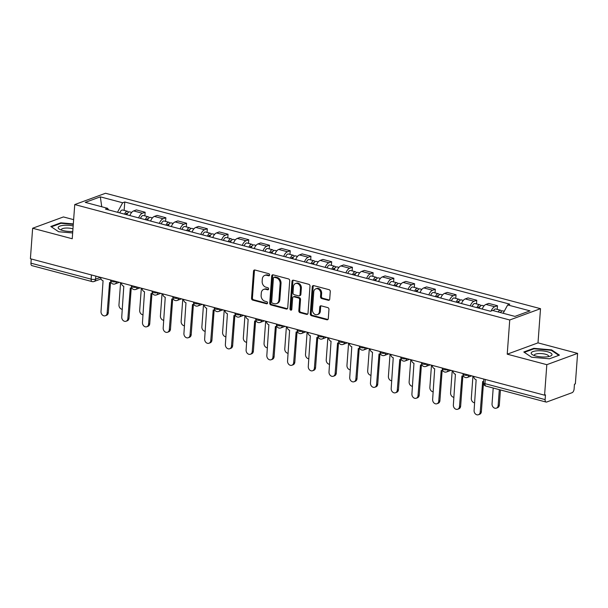 <?xml version="1.0" encoding="UTF-8"?>
<svg xmlns="http://www.w3.org/2000/svg" width="608" height="608" viewBox="0 0 608 608"><rect width="100%" height="100%" fill="white"/><g stroke="black" fill="none" stroke-linecap="round" stroke-linejoin="round"><path stroke-width="0.91" d="M269.633 274.991A1.102 0.889 -110.2 0 0 268.797 273.691L254.942 270.013A1.581 1.269 -110.2 0 0 253.528 271.176L251.537 298.262A1.581 1.269 -110.2 0 0 252.73 300.109L266.593 303.787A1.102 0.889 -110.2 0 0 266.745 301.682L264.951 301.203A5.046 4.058 -110.2 0 1 261.128 295.283L261.296 293.026A5.046 4.058 -110.2 0 1 263.728 289.393A5.046 4.058 -110.2 0 1 265.825 289.317L267.619 289.796A1.102 0.889 -110.2 0 0 267.771 287.683L265.977 287.212A5.046 4.058 -110.2 0 1 262.162 281.291L262.322 279.034A5.046 4.058 -110.2 0 1 264.754 275.401A5.046 4.058 -110.2 0 1 266.851 275.325L268.645 275.796A1.102 0.889 -110.2 0 0 269.633 274.991M328.305 300.299A1.581 1.269 -110.2 0 0 329.718 299.136L330.273 291.536A1.581 1.269 -110.2 0 0 329.08 289.689L313.698 285.608A1.581 1.269 -110.2 0 0 312.276 286.763L310.293 313.85A1.581 1.269 -110.2 0 0 311.486 315.704L326.876 319.785A1.581 1.269 -110.2 0 0 328.29 318.622L328.958 309.449A1.581 1.269 -110.2 0 0 327.765 307.595L321.184 305.847A1.581 1.269 -110.2 0 0 319.77 307.01L319.436 311.562A4.218 3.39 -110.2 0 1 317.399 314.594A4.218 3.39 -110.2 0 1 312.459 309.708L313.766 291.878A4.218 3.39 -110.2 0 1 315.803 288.838A4.218 3.39 -110.2 0 1 320.743 293.725L320.522 296.696A1.581 1.269 -110.2 0 0 321.716 298.551L328.305 300.299L329.202 299.964A1.581 1.269 -110.2 0 0 329.369 300.002M509.74 319.983L507.224 354.175L546.82 364.678L544.578 395.185L30.4 258.75L32.642 228.243L72.23 238.754L74.746 204.562L509.74 319.983L540.52 308.682L105.526 193.26L74.746 204.562M289.72 280.774A1.581 1.269 -110.2 0 0 288.526 278.928L273.136 274.839A1.581 1.269 -110.2 0 0 271.723 276.002L269.732 303.088A1.581 1.269 -110.2 0 0 270.925 304.942L286.315 309.024A1.581 1.269 -110.2 0 0 287.728 307.861L289.72 280.774M293.413 280.22L308.803 284.308A1.581 1.269 -110.2 0 1 309.996 286.155L308.005 313.242A1.581 1.269 -110.2 0 1 306.592 314.404L300.01 312.656A1.581 1.269 -110.2 0 1 298.817 310.802L299.622 299.82A1.581 1.269 -110.2 0 0 298.429 297.966L294.059 296.81A1.581 1.269 -110.2 0 0 292.646 297.966L291.802 309.404A1.102 0.889 -110.2 0 1 289.978 308.917L292 281.382A1.581 1.269 -110.2 0 1 293.413 280.22M546.82 364.678L577.6 353.377L575.358 383.884L574.461 384.21L574.112 388.968A3.215 1.664 104.9 0 1 572.09 392.692L546.698 402.017A3.215 1.664 104.9 0 1 546.098 402.055L485.914 386.088A3.215 1.664 -75.1 0 1 484.941 383.64L545.125 399.608A3.215 1.664 104.9 0 0 546.098 402.055M73.636 219.648L63.422 216.942L32.642 228.243M577.6 353.377L538.004 342.866L540.52 308.682M544.578 395.185L545.475 394.858L545.125 399.608M91.443 274.953L91.132 279.148A3.215 1.664 -75.1 0 0 92.104 281.595L31.92 265.628A3.215 1.664 -75.1 0 1 30.947 263.173L91.132 279.148A3.215 0.942 4.2 0 0 95.585 279.194L100.556 277.37M31.259 258.978L30.947 263.173M138.647 217.884A7.395 3.83 -75.1 0 1 142.401 213.248L133.631 210.923A7.395 3.83 104.9 0 0 129.876 215.559M133.631 210.923L136.367 209.92L145.137 212.245L144.871 215.901M142.401 213.248L145.137 212.245M165.596 221.403L165.862 217.748L157.092 215.422L154.356 216.425A7.395 3.83 104.9 0 0 150.602 221.061M159.372 223.387A7.395 3.83 -75.1 0 1 163.126 218.751L165.862 217.748M186.322 226.906L186.588 223.25L177.825 220.917L175.081 221.928A7.395 3.83 104.9 0 0 171.327 226.556M180.097 228.882A7.395 3.83 -75.1 0 1 183.852 224.253L186.588 223.25M207.047 232.4L207.32 228.745L198.55 226.419L195.814 227.422A7.395 3.83 104.9 0 0 192.052 232.058M200.822 234.384A7.395 3.83 -75.1 0 1 204.577 229.748L207.32 228.745M227.772 237.903L228.046 234.247L219.275 231.922L216.539 232.925A7.395 3.83 104.9 0 0 212.785 237.561M221.548 239.886A7.395 3.83 -75.1 0 1 225.31 235.25L228.046 234.247M248.505 243.398L248.771 239.742L240 237.416L237.264 238.427A7.395 3.83 104.9 0 0 233.51 243.056M242.28 245.381A7.395 3.83 -75.1 0 1 246.035 240.753L248.771 239.742M269.23 248.9L269.496 245.244L260.726 242.919L257.99 243.922A7.395 3.83 104.9 0 0 254.235 248.558M263.006 250.884A7.395 3.83 -75.1 0 1 266.76 246.248L269.496 245.244M289.955 254.402L290.221 250.747L281.458 248.421L278.715 249.424A7.395 3.83 104.9 0 0 274.96 254.053M283.731 256.386A7.395 3.83 -75.1 0 1 287.485 251.75L290.221 250.747M310.68 259.897L310.946 256.242L302.184 253.916L299.448 254.927A7.395 3.83 104.9 0 0 295.686 259.555M304.456 261.881A7.395 3.83 -75.1 0 1 308.21 257.252L310.946 256.242M331.406 265.4L331.679 261.744L322.909 259.418L320.173 260.422A7.395 3.83 104.9 0 0 316.411 265.058M325.181 267.383A7.395 3.83 -75.1 0 1 328.943 262.747L331.679 261.744M352.138 270.902L352.404 267.246L343.634 264.921L340.898 265.924A7.395 3.83 104.9 0 0 337.144 270.552M345.906 272.886A7.395 3.83 -75.1 0 1 349.668 268.25L352.404 267.246M372.864 276.397L373.13 272.741L364.359 270.416L361.623 271.419A7.395 3.83 104.9 0 0 357.869 276.055M366.639 278.38A7.395 3.83 -75.1 0 1 370.394 273.752L373.13 272.741M393.589 281.899L393.855 278.244L385.084 275.918L382.348 276.921A7.395 3.83 104.9 0 0 378.594 281.557M387.364 283.883A7.395 3.83 -75.1 0 1 391.119 279.247L393.855 278.244M414.314 287.402L414.58 283.746L405.817 281.413L403.074 282.424A7.395 3.83 104.9 0 0 399.319 287.052M408.09 289.378A7.395 3.83 -75.1 0 1 411.844 284.749L414.58 283.746M435.039 292.896L435.313 289.241L426.542 286.915L423.806 287.918A7.395 3.83 104.9 0 0 420.044 292.554M428.815 294.88A7.395 3.83 -75.1 0 1 432.569 290.252L435.313 289.241M455.764 298.399L456.038 294.743L447.268 292.418L444.532 293.421A7.395 3.83 104.9 0 0 440.777 298.057M449.54 300.382A7.395 3.83 -75.1 0 1 453.302 295.746L456.038 294.743M476.497 303.901L476.763 300.246L467.993 297.912L465.257 298.923A7.395 3.83 104.9 0 0 461.502 303.552M470.265 305.877A7.395 3.83 -75.1 0 1 474.027 301.249L476.763 300.246M497.222 309.396L497.488 305.74L488.718 303.415L485.982 304.418A7.395 3.83 104.9 0 0 482.228 309.054M491.142 311.015A7.395 3.83 -75.1 0 1 494.752 306.744L497.488 305.74M108.627 209.92L107.578 208.308L85.257 202.38L100.328 196.848L122.649 202.768L117.496 212.276M503.166 313.272L507.688 304.935L509.793 304.16L124.762 201.993L122.649 202.768M507.688 304.935L530.009 310.863L514.93 316.396L492.609 310.475L490.504 311.25L105.465 209.084L107.578 208.308M73.325 223.919L60.8 222.817L50.806 226.488L58.626 231.732L72.656 232.963M507.224 354.175L538.004 342.866M559.436 355.125L551.616 349.889L533.794 348.323L523.792 351.994L531.612 357.238L549.434 358.804L559.436 355.125M124.146 210.406L124.762 201.993M100.328 196.848L101.756 206.766M60.762 223.387L60.8 222.817M551.57 350.504L551.616 349.889M533.756 348.893L533.794 348.323M269.488 275.454L267.748 274.991A5.046 4.058 -110.2 0 0 265.658 275.067L264.754 275.401M263.728 289.393L264.624 289.066A5.046 4.058 -110.2 0 1 266.722 288.99L268.462 289.454M254.775 269.982A1.581 1.269 -110.2 0 0 254.425 270.841L252.434 297.928A1.581 1.269 -110.2 0 0 253.627 299.782L267.436 303.445M272.969 274.808A1.581 1.269 -110.2 0 0 272.62 275.675L270.628 302.761A1.581 1.269 -110.2 0 0 271.822 304.608L287.212 308.689A1.581 1.269 -110.2 0 0 287.379 308.727M274.413 277.332A1.102 0.889 -110.2 0 0 273.425 278.137L271.677 301.918A1.102 0.889 -110.2 0 0 272.513 303.21L274.406 303.711A5.046 4.058 -110.2 0 0 276.503 303.635A5.046 4.058 -110.2 0 0 278.935 300.01L280.128 283.754A5.046 4.058 -110.2 0 0 276.306 277.833L274.413 277.332L275.31 276.997A1.102 0.889 -110.2 0 0 274.854 277.02L273.957 277.347M276.503 303.635L277.4 303.308A5.046 4.058 -110.2 0 0 279.832 299.676L278.935 300.01M275.31 276.997L277.202 277.499A5.046 4.058 -110.2 0 1 281.025 283.427L279.832 299.676M293.406 296.833L294.302 296.506A1.581 1.269 -110.2 0 1 294.956 296.476L299.326 297.639A1.581 1.269 -110.2 0 1 300.519 299.493L299.714 310.475A1.581 1.269 -110.2 0 0 300.907 312.33L307.488 314.07A1.581 1.269 -110.2 0 0 307.656 314.108M293.246 280.189A1.581 1.269 -110.2 0 0 292.896 281.056L290.875 308.59A1.102 0.889 -110.2 0 0 291.658 309.875M300.458 288.42A4.218 3.39 -110.2 0 0 295.511 283.533A4.218 3.39 -110.2 0 0 293.482 286.566L293.018 292.851A1.581 1.269 -110.2 0 0 294.211 294.705L298.581 295.86A1.581 1.269 -110.2 0 0 299.995 294.705L300.458 288.42L301.355 288.093A4.218 3.39 -110.2 0 0 296.415 283.206L295.511 283.533M299.235 295.838L300.132 295.511A1.581 1.269 -110.2 0 0 300.892 294.371L299.995 294.705M301.355 288.093L300.892 294.371M315.803 288.838L316.7 288.511A4.218 3.39 -110.2 0 1 321.64 293.398L321.419 296.37A1.581 1.269 -110.2 0 0 322.612 298.216L329.202 299.964M317.399 314.594L318.296 314.268A4.218 3.39 -110.2 0 0 320.332 311.228L319.436 311.562M321.016 305.816A1.581 1.269 -110.2 0 0 320.667 306.675L320.332 311.228M313.53 285.57A1.581 1.269 -110.2 0 0 313.181 286.436L311.19 313.523A1.581 1.269 -110.2 0 0 312.383 315.37L327.773 319.451A1.581 1.269 -110.2 0 0 327.932 319.489M126.859 214.761A4.02 2.082 -75.1 0 1 129.755 211.896L131.685 212.405M120.589 282.682L118.963 304.874A3.694 2.972 -110.2 0 0 122.307 309.297M125.666 214.442A1.93 1.003 -75.1 0 1 126.958 213.309A1.93 1.003 -75.1 0 1 127.346 213.636M124.602 214.16A4.02 2.082 -75.1 0 1 127.498 211.295A4.02 2.082 -75.1 0 1 128.448 212.26M119.814 212.891A4.02 2.082 -75.1 0 1 122.71 210.026L127.498 211.295M100.624 277.385A3.215 2.584 -110.2 0 0 103.064 280.752L101.012 311.471A3.694 2.972 -110.2 0 0 105.344 315.75A3.694 2.972 -110.2 0 0 107.13 313.09L109.577 282.477A3.215 2.584 -110.2 0 0 110.907 282.431A3.215 2.584 -110.2 0 0 111.021 282.386L110.907 282.431M110.504 282.538L108.292 312.664A3.694 2.972 69.8 0 1 106.514 315.316L105.344 315.75M147.584 220.256A4.02 2.082 -75.1 0 1 150.48 217.39L152.41 217.9M141.322 288.184L139.688 310.376A3.694 2.972 -110.2 0 0 143.032 314.8M146.391 219.944A1.93 1.003 -75.1 0 1 147.683 218.812A1.93 1.003 -75.1 0 1 148.071 219.131M145.327 219.655A4.02 2.082 -75.1 0 1 148.223 216.79A4.02 2.082 -75.1 0 1 149.173 217.763M140.539 218.386A4.02 2.082 -75.1 0 1 143.442 215.521L148.223 216.79M168.31 225.758A4.02 2.082 -75.1 0 1 171.205 222.893L173.136 223.402M162.047 293.687L160.413 315.871A3.694 2.972 -110.2 0 0 163.757 320.302M167.116 225.439A1.93 1.003 -75.1 0 1 168.416 224.314A1.93 1.003 -75.1 0 1 168.796 224.633M166.052 225.158A4.02 2.082 -75.1 0 1 168.948 222.292A4.02 2.082 -75.1 0 1 169.898 223.258M161.272 223.888A4.02 2.082 -75.1 0 1 164.168 221.023L168.948 222.292M73.173 225.925A10.45 3.048 4.2 0 0 58.208 227.453A10.45 3.048 4.2 0 0 59.637 229.322A10.45 3.048 4.2 0 0 72.77 231.443M72.96 228.851A7.152 2.09 4.2 0 0 65.626 228.068A7.152 2.09 4.2 0 0 61.355 229.55A7.152 2.09 4.2 0 0 61.34 229.657A7.152 2.09 4.2 0 0 61.469 230.113M58.626 231.732L51.338 226.845L61.02 223.288L73.287 224.367M531.194 352.959A10.45 3.048 4.2 0 0 532.631 354.829A10.45 3.048 4.2 0 0 550.316 356.128A10.45 3.048 4.2 0 0 551.988 354.783A10.45 3.048 4.2 0 0 542.328 350.869A10.45 3.048 4.2 0 0 531.194 352.959M548.393 356.645A7.152 2.09 4.2 0 0 548.576 356.311A7.152 2.09 4.2 0 0 548.591 356.204A7.152 2.09 4.2 0 0 541.789 353.613A7.152 2.09 4.2 0 0 534.341 355.057A7.152 2.09 4.2 0 0 534.326 355.163A7.152 2.09 4.2 0 0 534.462 355.619M531.62 357.238L524.324 352.351L534.014 348.794L551.281 350.307L558.813 355.353M121.357 282.887A3.215 2.584 -110.2 0 0 123.796 286.254L121.744 316.966A3.694 2.972 -110.2 0 0 126.069 321.244A3.694 2.972 -110.2 0 0 127.855 318.592L130.302 287.979A3.215 2.584 -110.2 0 0 131.64 287.934A3.215 2.584 -110.2 0 0 131.746 287.888L131.64 287.934M131.229 288.032L129.018 318.159A3.694 2.972 69.8 0 1 127.239 320.819L126.069 321.244M142.082 288.39A3.215 2.584 -110.2 0 0 144.522 291.749L142.47 322.468A3.694 2.972 -110.2 0 0 146.794 326.747A3.694 2.972 -110.2 0 0 148.58 324.087L151.027 293.482A3.215 2.584 -110.2 0 0 152.365 293.428A3.215 2.584 -110.2 0 0 152.471 293.383M151.954 293.535L149.743 323.661A3.694 2.972 69.8 0 1 147.964 326.321L146.794 326.747M189.035 231.26A4.02 2.082 -75.1 0 1 191.938 228.388L193.861 228.904M182.772 299.182L181.138 321.374A3.694 2.972 -110.2 0 0 184.482 325.797M187.842 230.941A1.93 1.003 -75.1 0 1 189.141 229.809A1.93 1.003 -75.1 0 1 189.529 230.136M186.778 230.66A4.02 2.082 -75.1 0 1 189.673 227.795A4.02 2.082 -75.1 0 1 190.631 228.76M181.997 229.391A4.02 2.082 -75.1 0 1 184.893 226.526L189.673 227.795M209.76 236.755A4.02 2.082 -75.1 0 1 212.663 233.89L214.586 234.399M203.498 304.684L201.871 326.876A3.694 2.972 -110.2 0 0 205.208 331.299M208.567 236.436A1.93 1.003 -75.1 0 1 209.866 235.311A1.93 1.003 -75.1 0 1 210.254 235.63M207.503 236.155A4.02 2.082 -75.1 0 1 210.406 233.29A4.02 2.082 -75.1 0 1 211.356 234.262M202.722 234.886A4.02 2.082 -75.1 0 1 205.618 232.02L210.406 233.29M230.493 242.258A4.02 2.082 -75.1 0 1 233.388 239.392L235.319 239.902M224.223 310.186L222.596 332.371A3.694 2.972 -110.2 0 0 225.94 336.802M229.3 241.938A1.93 1.003 -75.1 0 1 230.592 240.814A1.93 1.003 -75.1 0 1 230.979 241.133M228.228 241.657A4.02 2.082 -75.1 0 1 231.131 238.792A4.02 2.082 -75.1 0 1 232.081 239.757M223.448 240.388A4.02 2.082 -75.1 0 1 226.343 237.523L231.131 238.792M162.807 293.884A3.215 2.584 -110.2 0 0 165.247 297.251L163.195 327.963A3.694 2.972 -110.2 0 0 167.527 332.249A3.694 2.972 -110.2 0 0 169.305 329.589L171.76 298.976A3.215 2.584 -110.2 0 0 173.09 298.931A3.215 2.584 -110.2 0 0 173.204 298.885M172.687 299.037L170.476 329.156A3.694 2.972 69.8 0 1 168.69 331.816L167.527 332.249M183.532 299.387A3.215 2.584 -110.2 0 0 185.972 302.754L183.92 333.465A3.694 2.972 -110.2 0 0 188.252 337.744A3.694 2.972 -110.2 0 0 190.03 335.084L192.485 304.479A3.215 2.584 -110.2 0 0 193.815 304.433A3.215 2.584 -110.2 0 0 193.929 304.388L193.815 304.433M193.412 304.532L191.201 334.658A3.694 2.972 69.8 0 1 189.415 337.318L188.252 337.744M204.258 304.889A3.215 2.584 -110.2 0 0 206.697 308.248L204.645 338.968A3.694 2.972 -110.2 0 0 208.977 343.246A3.694 2.972 -110.2 0 0 210.756 340.586L213.21 309.981A3.215 2.584 -110.2 0 0 214.54 309.928A3.215 2.584 -110.2 0 0 214.654 309.882L214.54 309.928M214.138 310.034L211.926 340.161A3.694 2.972 69.8 0 1 210.148 342.821L208.977 343.246M251.218 247.752A4.02 2.082 -75.1 0 1 254.114 244.887L256.044 245.404M244.948 315.681L243.322 337.873A3.694 2.972 -110.2 0 0 246.666 342.296M250.025 247.441A1.93 1.003 -75.1 0 1 251.317 246.308A1.93 1.003 -75.1 0 1 251.704 246.628M248.961 247.16A4.02 2.082 -75.1 0 1 251.856 244.294A4.02 2.082 -75.1 0 1 252.806 245.26M244.173 245.89A4.02 2.082 -75.1 0 1 247.076 243.025L251.856 244.294M224.99 310.384A3.215 2.584 -110.2 0 0 227.422 313.751L225.37 344.462A3.694 2.972 -110.2 0 0 229.702 348.749A3.694 2.972 -110.2 0 0 231.488 346.089L233.936 315.476A3.215 2.584 -110.2 0 0 235.273 315.43A3.215 2.584 -110.2 0 0 235.38 315.385L235.273 315.43M234.863 315.537L232.651 345.656A3.694 2.972 69.8 0 1 230.873 348.316L229.702 348.749M271.943 253.255A4.02 2.082 -75.1 0 1 274.839 250.39L276.769 250.899M265.681 321.184L264.047 343.376A3.694 2.972 -110.2 0 0 267.391 347.799M270.75 252.936A1.93 1.003 -75.1 0 1 272.05 251.811A1.93 1.003 -75.1 0 1 272.43 252.13M269.686 252.654A4.02 2.082 -75.1 0 1 272.582 249.789A4.02 2.082 -75.1 0 1 273.532 250.762M264.898 251.385A4.02 2.082 -75.1 0 1 267.801 248.52L272.582 249.789M245.716 315.886A3.215 2.584 -110.2 0 0 248.155 319.253L246.103 349.965A3.694 2.972 -110.2 0 0 250.428 354.244A3.694 2.972 -110.2 0 0 252.214 351.584L254.661 320.978A3.215 2.584 -110.2 0 0 255.998 320.933A3.215 2.584 -110.2 0 0 256.105 320.887L255.998 320.933M255.588 321.032L253.376 351.158A3.694 2.972 69.8 0 1 251.598 353.818L250.428 354.244M292.668 258.757A4.02 2.082 -75.1 0 1 295.564 255.892L297.494 256.401M286.406 326.686L284.772 348.87A3.694 2.972 -110.2 0 0 288.116 353.294M291.475 258.438A1.93 1.003 -75.1 0 1 292.775 257.313A1.93 1.003 -75.1 0 1 293.155 257.632M290.411 258.157A4.02 2.082 -75.1 0 1 293.307 255.292A4.02 2.082 -75.1 0 1 294.257 256.257M285.631 256.888A4.02 2.082 -75.1 0 1 288.526 254.022L293.307 255.292M266.441 321.389A3.215 2.584 -110.2 0 0 268.88 324.748L266.828 355.467A3.694 2.972 -110.2 0 0 271.16 359.746A3.694 2.972 -110.2 0 0 272.939 357.086L275.386 326.481A3.215 2.584 -110.2 0 0 276.724 326.428A3.215 2.584 -110.2 0 0 276.83 326.382L276.724 326.428M276.321 326.534L274.102 356.66A3.694 2.972 69.8 0 1 272.323 359.32L271.16 359.746M313.394 264.252A4.02 2.082 -75.1 0 1 316.297 261.387L318.22 261.904M307.131 332.181L305.505 354.373A3.694 2.972 -110.2 0 0 308.841 358.796M312.2 263.94A1.93 1.003 -75.1 0 1 313.5 262.808A1.93 1.003 -75.1 0 1 313.888 263.127M311.136 263.659A4.02 2.082 -75.1 0 1 314.032 260.786A4.02 2.082 -75.1 0 1 314.99 261.759M306.356 262.39A4.02 2.082 -75.1 0 1 309.252 259.517L314.032 260.786M287.166 326.884A3.215 2.584 -110.2 0 0 289.606 330.25L287.554 360.962A3.694 2.972 -110.2 0 0 291.886 365.248A3.694 2.972 -110.2 0 0 293.664 362.588L296.119 331.976A3.215 2.584 -110.2 0 0 297.449 331.93A3.215 2.584 -110.2 0 0 297.563 331.884L297.449 331.93M297.046 332.036L294.834 362.155A3.694 2.972 69.8 0 1 293.048 364.815L291.886 365.248M334.126 269.754A4.02 2.082 -75.1 0 1 337.022 266.889L338.945 267.398M327.856 337.683L326.23 359.875A3.694 2.972 -110.2 0 0 329.566 364.298M332.926 269.435A1.93 1.003 -75.1 0 1 334.225 268.31A1.93 1.003 -75.1 0 1 334.613 268.63M331.862 269.154A4.02 2.082 -75.1 0 1 334.765 266.289A4.02 2.082 -75.1 0 1 335.715 267.262M327.081 267.885A4.02 2.082 -75.1 0 1 329.977 265.02L334.765 266.289M307.891 332.386A3.215 2.584 -110.2 0 0 310.331 335.753L308.279 366.464A3.694 2.972 -110.2 0 0 312.611 370.743A3.694 2.972 -110.2 0 0 314.389 368.083L316.844 337.478A3.215 2.584 -110.2 0 0 318.174 337.425A3.215 2.584 -110.2 0 0 318.288 337.387L318.174 337.425M317.771 337.531L315.56 367.658A3.694 2.972 69.8 0 1 313.774 370.318L312.611 370.743M354.852 275.257A4.02 2.082 -75.1 0 1 357.747 272.392L359.678 272.901M348.582 343.186L346.955 365.37A3.694 2.972 -110.2 0 0 350.299 369.793M353.658 274.938A1.93 1.003 -75.1 0 1 354.95 273.813A1.93 1.003 -75.1 0 1 355.338 274.132M352.594 274.656A4.02 2.082 -75.1 0 1 355.49 271.791A4.02 2.082 -75.1 0 1 356.44 272.756M347.806 273.387A4.02 2.082 -75.1 0 1 350.702 270.522L355.49 271.791M328.616 337.888A3.215 2.584 -110.2 0 0 331.056 341.248L329.004 371.967A3.694 2.972 -110.2 0 0 333.336 376.246A3.694 2.972 -110.2 0 0 335.114 373.586L337.569 342.98A3.215 2.584 -110.2 0 0 338.899 342.927A3.215 2.584 -110.2 0 0 339.013 342.882L338.899 342.927M338.496 343.034L336.285 373.16A3.694 2.972 69.8 0 1 334.506 375.82L333.336 376.246M375.577 280.752A4.02 2.082 -75.1 0 1 378.472 277.886L380.403 278.403M369.314 348.68L367.68 370.872A3.694 2.972 -110.2 0 0 371.024 375.296M374.384 280.44A1.93 1.003 -75.1 0 1 375.676 279.308A1.93 1.003 -75.1 0 1 376.063 279.627M373.32 280.151A4.02 2.082 -75.1 0 1 376.215 277.286A4.02 2.082 -75.1 0 1 377.165 278.259M368.532 278.882A4.02 2.082 -75.1 0 1 371.435 276.017L376.215 277.286M349.349 343.383A3.215 2.584 -110.2 0 0 351.789 346.75L349.729 377.462A3.694 2.972 -110.2 0 0 354.061 381.748A3.694 2.972 -110.2 0 0 355.847 379.088L358.294 348.475A3.215 2.584 -110.2 0 0 359.632 348.43A3.215 2.584 -110.2 0 0 359.738 348.384L359.632 348.43M359.222 348.528L357.01 378.655A3.694 2.972 69.8 0 1 355.232 381.315L354.061 381.748M396.302 286.254A4.02 2.082 -75.1 0 1 399.198 283.389L401.128 283.898M390.04 354.183L388.406 376.375A3.694 2.972 -110.2 0 0 391.75 380.798M395.109 285.935A1.93 1.003 -75.1 0 1 396.408 284.81A1.93 1.003 -75.1 0 1 396.788 285.129M394.045 285.654A4.02 2.082 -75.1 0 1 396.94 282.788A4.02 2.082 -75.1 0 1 397.89 283.761M389.264 284.384A4.02 2.082 -75.1 0 1 392.16 281.519L396.94 282.788M370.074 348.886A3.215 2.584 -110.2 0 0 372.514 352.252L370.462 382.964A3.694 2.972 -110.2 0 0 374.786 387.243A3.694 2.972 -110.2 0 0 376.572 384.583L379.02 353.978A3.215 2.584 -110.2 0 0 380.357 353.924A3.215 2.584 -110.2 0 0 380.464 353.886L380.357 353.924M379.947 354.031L377.735 384.157A3.694 2.972 69.8 0 1 375.957 386.817L374.786 387.243M417.027 291.756A4.02 2.082 -75.1 0 1 419.93 288.891L421.853 289.4M410.765 359.678L409.131 381.87A3.694 2.972 -110.2 0 0 412.475 386.293M415.834 291.437A1.93 1.003 -75.1 0 1 417.134 290.305A1.93 1.003 -75.1 0 1 417.521 290.632M414.77 291.156A4.02 2.082 -75.1 0 1 417.666 288.291A4.02 2.082 -75.1 0 1 418.623 289.256M409.99 289.887A4.02 2.082 -75.1 0 1 412.885 287.022L417.666 288.291M390.8 354.38A3.215 2.584 -110.2 0 0 393.239 357.747L391.187 388.466A3.694 2.972 -110.2 0 0 395.519 392.745A3.694 2.972 -110.2 0 0 397.298 390.085L399.752 359.472A3.215 2.584 -110.2 0 0 401.082 359.427A3.215 2.584 -110.2 0 0 401.196 359.381M400.68 359.533L398.468 389.66A3.694 2.972 69.8 0 1 396.682 392.312L395.519 392.745M437.752 297.251A4.02 2.082 -75.1 0 1 440.656 294.386L442.578 294.903M431.49 365.18L429.864 387.372A3.694 2.972 -110.2 0 0 433.2 391.795M436.559 296.94A1.93 1.003 -75.1 0 1 437.859 295.807A1.93 1.003 -75.1 0 1 438.246 296.126M435.495 296.651A4.02 2.082 -75.1 0 1 438.398 293.786A4.02 2.082 -75.1 0 1 439.348 294.758M430.715 295.382A4.02 2.082 -75.1 0 1 433.61 292.516L438.398 293.786M411.525 359.883A3.215 2.584 -110.2 0 0 413.964 363.25L411.912 393.961A3.694 2.972 -110.2 0 0 416.244 398.24A3.694 2.972 -110.2 0 0 418.023 395.588L420.478 364.975A3.215 2.584 -110.2 0 0 421.808 364.929A3.215 2.584 -110.2 0 0 421.922 364.884L421.808 364.929M421.405 365.028L419.193 395.154A3.694 2.972 69.8 0 1 417.407 397.814L416.244 398.24M458.485 302.754A4.02 2.082 -75.1 0 1 461.381 299.888L463.311 300.398M452.215 370.682L450.589 392.867A3.694 2.972 -110.2 0 0 453.925 397.298M457.284 302.434A1.93 1.003 -75.1 0 1 458.584 301.31A1.93 1.003 -75.1 0 1 458.972 301.629M456.22 302.153A4.02 2.082 -75.1 0 1 459.124 299.288A4.02 2.082 -75.1 0 1 460.074 300.253M451.44 300.884A4.02 2.082 -75.1 0 1 454.336 298.019L459.124 299.288M432.25 365.385A3.215 2.584 -110.2 0 0 434.69 368.744L432.638 399.464A3.694 2.972 -110.2 0 0 436.97 403.742A3.694 2.972 -110.2 0 0 438.748 401.082L441.203 370.477A3.215 2.584 -110.2 0 0 442.533 370.424A3.215 2.584 -110.2 0 0 442.647 370.386L442.533 370.424M442.13 370.53L439.918 400.657A3.694 2.972 69.8 0 1 438.14 403.317L436.97 403.742M479.21 308.256A4.02 2.082 -75.1 0 1 482.106 305.391L484.036 305.9M472.94 376.177L471.314 398.369A3.694 2.972 -110.2 0 0 474.658 402.792M478.017 307.937A1.93 1.003 -75.1 0 1 479.309 306.804A1.93 1.003 -75.1 0 1 479.697 307.131M476.953 307.656A4.02 2.082 -75.1 0 1 479.849 304.79A4.02 2.082 -75.1 0 1 480.799 305.756M472.165 306.386A4.02 2.082 -75.1 0 1 475.068 303.521L479.849 304.79M452.983 370.88A3.215 2.584 -110.2 0 0 455.415 374.247L453.363 404.966A3.694 2.972 -110.2 0 0 457.695 409.245A3.694 2.972 -110.2 0 0 459.481 406.585L461.928 375.972A3.215 2.584 -110.2 0 0 463.266 375.926A3.215 2.584 -110.2 0 0 463.372 375.881L463.266 375.926M462.855 376.033L460.644 406.159A3.694 2.972 69.8 0 1 458.865 408.812L457.695 409.245M500.46 312.558A4.02 2.082 -75.1 0 1 502.831 310.886L504.252 311.266M493.202 388.026L492.039 403.872A3.694 2.972 -110.2 0 0 496.371 408.15A3.694 2.972 -110.2 0 0 498.15 405.49L499.312 389.644M499.654 312.345A1.93 1.003 -75.1 0 1 500.042 312.307A1.93 1.003 -75.1 0 1 500.361 312.527M498.203 311.957A4.02 2.082 -75.1 0 1 500.574 310.285A4.02 2.082 -75.1 0 1 501.524 311.258M493.422 310.688A4.02 2.082 -75.1 0 1 495.794 309.016L500.574 310.285M500.43 389.941L499.32 405.065A3.694 2.972 69.8 0 1 497.534 407.725L496.371 408.15M473.708 376.382A3.215 2.584 -110.2 0 0 476.148 379.749L474.096 410.461A3.694 2.972 -110.2 0 0 478.42 414.74A3.694 2.972 -110.2 0 0 480.206 412.087L482.653 381.474A3.215 2.584 -110.2 0 0 483.618 381.528M483.58 381.528L481.369 411.654A3.694 2.972 69.8 0 1 479.59 414.314L478.42 414.74M95.813 276.108L95.585 279.194A3.215 2.584 -110.2 0 1 94.035 281.504L101.019 278.943M474.027 301.249L465.257 298.923M453.302 295.746L444.532 293.421M432.569 290.252L423.806 287.918M411.844 284.749L403.074 282.424M391.119 279.247L382.348 276.921M370.394 273.752L361.623 271.419M349.668 268.25L340.898 265.924M328.943 262.747L320.173 260.422M308.21 257.252L299.448 254.927M287.485 251.75L278.715 249.424M266.76 246.248L257.99 243.922M246.035 240.753L237.264 238.427M225.31 235.25L216.539 232.925M204.577 229.748L195.814 227.422M183.852 224.253L175.081 221.928M163.126 218.751L154.356 216.425M494.752 306.744L485.982 304.418M448.164 369.603L448.187 369.611A3.215 2.584 69.8 0 1 446.614 371.936L450.946 370.34M421.618 362.558L421.572 363.181A3.215 0.942 4.2 0 0 423.806 364.245A3.215 0.942 4.2 0 0 427.439 364.124L427.462 364.108M400.892 357.063L400.847 357.679A3.215 0.942 4.2 0 0 403.081 358.75A3.215 0.942 4.2 0 0 406.714 358.621L406.737 358.614M359.442 346.066L359.396 346.682A3.215 0.942 4.2 0 0 361.631 347.746A3.215 0.942 4.2 0 0 365.256 347.624L365.286 347.616M338.717 340.564L338.671 341.179A3.215 0.942 4.2 0 0 340.906 342.251A3.215 0.942 4.2 0 0 344.531 342.122L344.554 342.114A3.215 2.584 69.8 0 1 342.98 344.432L347.312 342.844M317.984 335.061L317.938 335.684A3.215 0.942 4.2 0 0 320.173 336.748A3.215 0.942 4.2 0 0 323.806 336.619L323.828 336.612M303.08 331.109L303.103 331.117A3.215 2.584 69.8 0 1 301.53 333.435L305.862 331.846M276.534 324.064L276.488 324.68A3.215 0.942 4.2 0 0 278.722 325.751A3.215 0.942 4.2 0 0 282.355 325.622L282.378 325.614M255.808 318.562L255.763 319.185A3.215 0.942 4.2 0 0 257.997 320.249A3.215 0.942 4.2 0 0 261.622 320.127L261.653 320.112M193.625 302.062L193.58 302.685A3.215 0.942 4.2 0 0 195.814 303.749A3.215 0.942 4.2 0 0 199.447 303.628L199.47 303.612A3.215 2.584 69.8 0 1 197.896 305.938L202.228 304.35M172.9 296.567L172.854 297.183A3.215 0.942 4.2 0 0 175.089 298.254A3.215 0.942 4.2 0 0 178.722 298.125L178.744 298.118M131.45 285.562L131.404 286.186A3.215 0.942 4.2 0 0 133.638 287.25A3.215 0.942 4.2 0 0 137.264 287.128L137.294 287.113M110.724 280.068L110.679 280.683A3.215 0.942 4.2 0 0 112.913 281.755A3.215 0.942 4.2 0 0 116.538 281.626L116.561 281.618A3.215 2.584 69.8 0 1 114.988 283.936L119.32 282.348M152.175 291.065L152.129 291.688A3.215 0.942 4.2 0 0 154.364 292.752A3.215 0.942 4.2 0 0 157.989 292.623A3.215 2.584 69.8 0 1 156.446 294.941L160.77 293.345M214.35 307.564L214.312 308.188A3.215 0.942 4.2 0 0 216.547 309.252A3.215 0.942 4.2 0 0 220.172 309.122A3.215 2.584 69.8 0 1 218.622 311.44L222.954 309.844M235.083 313.067L235.038 313.682A3.215 0.942 4.2 0 0 237.272 314.754A3.215 0.942 4.2 0 0 240.897 314.625A3.215 2.584 69.8 0 1 239.347 316.935L243.679 315.347M297.259 329.566L297.213 330.182A3.215 0.942 4.2 0 0 299.448 331.246A3.215 0.942 4.2 0 0 303.08 331.124M380.167 351.561L380.122 352.184A3.215 0.942 4.2 0 0 382.356 353.248A3.215 0.942 4.2 0 0 385.981 353.119A3.215 2.584 69.8 0 1 384.438 355.437L388.763 353.841M442.343 368.06L442.297 368.684A3.215 0.942 4.2 0 0 444.539 369.748A3.215 0.942 4.2 0 0 448.164 369.618M463.076 373.563L463.03 374.178A3.215 0.942 4.2 0 0 465.264 375.25A3.215 0.942 4.2 0 0 468.89 375.121A3.215 2.584 69.8 0 1 467.339 377.431L471.671 375.843M137.264 287.128A3.215 2.584 69.8 0 1 135.713 289.438L140.045 287.85M178.722 298.125A3.215 2.584 69.8 0 1 177.171 300.436L181.503 298.847M261.622 320.127A3.215 2.584 69.8 0 1 260.08 322.438L264.404 320.849M282.355 325.622A3.215 2.584 69.8 0 1 280.805 327.932L285.129 326.344M323.806 336.619A3.215 2.584 69.8 0 1 322.255 338.937L326.587 337.341M365.256 347.624A3.215 2.584 69.8 0 1 363.706 349.934L368.038 348.346M406.714 358.621A3.215 2.584 69.8 0 1 405.164 360.932L409.496 359.343M427.439 364.124A3.215 2.584 69.8 0 1 425.889 366.434L430.221 364.846M485.245 379.445L484.941 383.64A3.215 0.942 4.2 0 1 483.527 382.744A3.215 3.215 0 0 0 485.914 386.088M267.748 274.991L266.851 275.325M268.432 289.492L267.619 289.796M266.722 288.99L265.825 289.317M267.406 303.491L266.593 303.787M253.627 299.782L252.73 300.109M252.434 297.928L251.537 298.262M254.425 270.841L253.528 271.176M269.466 275.5L268.645 275.796M287.212 308.689L286.315 309.024M271.822 304.608L270.925 304.942M270.628 302.761L269.732 303.088M272.62 275.675L271.723 276.002M281.025 283.427L280.128 283.754M277.202 277.499L276.306 277.833M307.488 314.07L306.592 314.404M300.907 312.33L300.01 312.656M299.714 310.475L298.817 310.802M300.519 299.493L299.622 299.82M299.326 297.639L298.429 297.966M294.956 296.476L294.059 296.81M290.875 308.59L289.978 308.917M292.896 281.056L292 281.382M322.612 298.216L321.716 298.551M321.419 296.37L320.522 296.696M321.64 293.398L320.743 293.725M320.667 306.675L319.77 307.01M327.773 319.451L326.876 319.785M312.383 315.37L311.486 315.704M311.19 313.523L310.293 313.85M313.181 286.436L312.276 286.763M125.727 214.297L126.905 214.609M107.13 313.09L108.292 312.664M146.452 219.8L147.638 220.111M167.177 225.302L168.363 225.614M127.855 318.592L129.018 318.159M148.58 324.087L149.743 323.661M187.91 230.797L189.088 231.108M208.635 236.299L209.813 236.611M229.36 241.794L230.538 242.113M169.305 329.589L170.476 329.156M190.03 335.084L191.201 334.658M210.756 340.586L211.926 340.161M250.086 247.296L251.264 247.608M231.488 346.089L232.651 345.656M270.811 252.799L271.996 253.11M252.214 351.584L253.376 351.158M291.536 258.294L292.722 258.613M272.939 357.086L274.102 356.66M312.269 263.796L313.447 264.108M293.664 362.588L294.834 362.155M332.994 269.298L334.172 269.61M314.389 368.083L315.56 367.658M353.719 274.793L354.897 275.112M335.114 373.586L336.285 373.16M374.444 280.296L375.63 280.607M355.847 379.088L357.01 378.655M395.17 285.798L396.355 286.11M376.572 384.583L377.735 384.157M415.895 291.293L417.08 291.612M397.298 390.085L398.468 389.66M436.628 296.795L437.806 297.107M418.023 395.588L419.193 395.154M457.353 302.298L458.531 302.609M438.748 401.082L439.918 400.657M478.078 307.792L479.256 308.104M459.481 406.585L460.644 406.159M499.32 405.065L498.15 405.49M480.206 412.087L481.369 411.654M110.679 280.683A3.215 3.215 0 0 0 114.988 283.936M131.404 286.186A3.215 3.215 0 0 0 135.713 289.438M152.129 291.688A3.215 3.215 0 0 0 156.446 294.941M172.854 297.183A3.215 3.215 0 0 0 177.171 300.436M193.58 302.685A3.215 3.215 0 0 0 197.896 305.938M214.312 308.188A3.215 3.215 0 0 0 218.622 311.44M235.038 313.682A3.215 3.215 0 0 0 239.347 316.935M255.763 319.185A3.215 3.215 0 0 0 260.08 322.438M276.488 324.68A3.215 3.215 0 0 0 280.805 327.932M297.213 330.182A3.215 3.215 0 0 0 301.53 333.435M317.938 335.684A3.215 3.215 0 0 0 322.255 338.937M338.671 341.179A3.215 3.215 0 0 0 342.98 344.432M359.396 346.682A3.215 3.215 0 0 0 363.706 349.934M380.122 352.184A3.215 3.215 0 0 0 384.438 355.437M400.847 357.679A3.215 3.215 0 0 0 405.164 360.932M421.572 363.181A3.215 3.215 0 0 0 425.889 366.434M442.297 368.684A3.215 3.215 0 0 0 446.614 371.936M463.03 374.178A3.215 3.215 0 0 0 467.339 377.431M483.801 379.058L483.527 382.744M92.104 281.595A3.215 3.215 0 0 0 94.035 281.504"/></g></svg>
